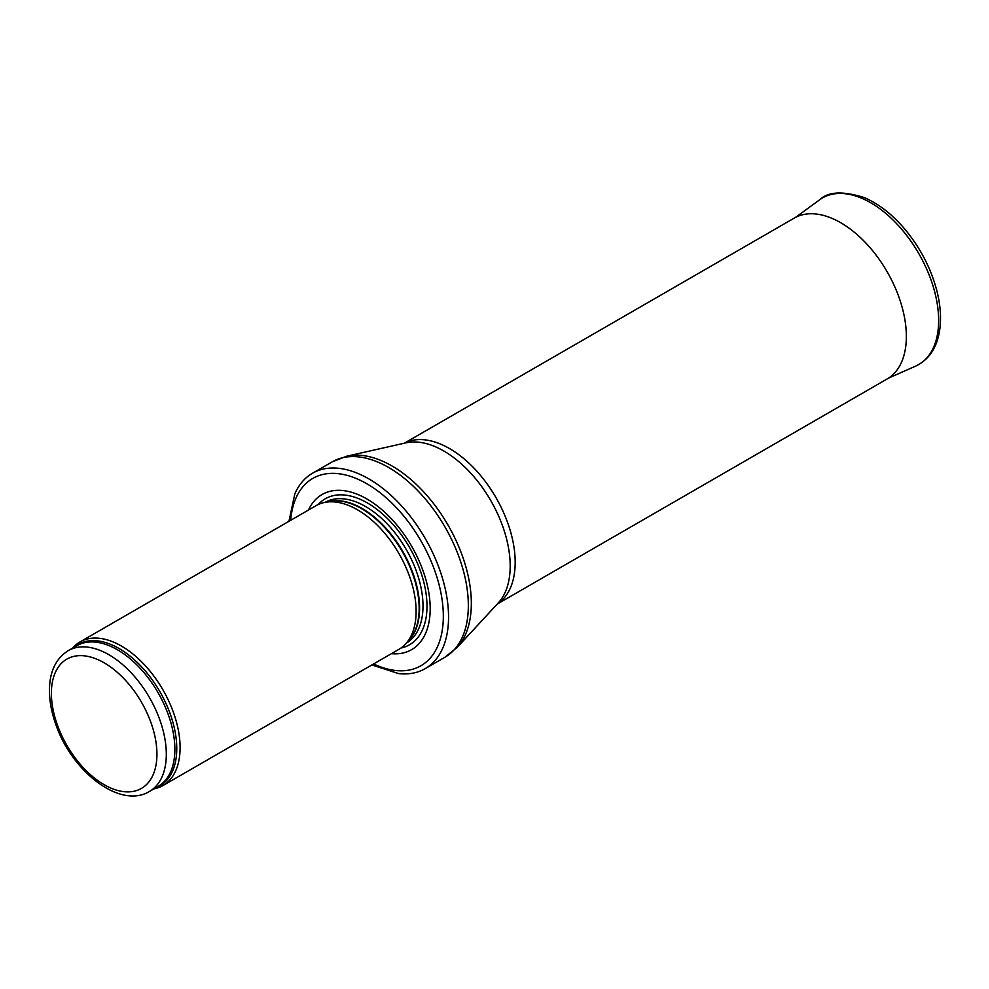 <?xml version="1.0" encoding="UTF-8"?>
<svg xmlns="http://www.w3.org/2000/svg" width="989" height="989" viewBox="0 0 989 989"><rect width="100%" height="100%" fill="white"/><g stroke="black" fill="none" stroke-linecap="round" stroke-linejoin="round"><path stroke-width="1.48" d="M153.839 788.913A82.928 47.88 -120 0 0 162.913 785.587A82.928 47.88 -120 0 0 175.634 719.139A82.928 47.88 -120 0 0 121.449 646.064A82.928 47.88 -120 0 0 79.985 641.948A82.928 47.88 -120 0 0 72.568 648.154M162.913 785.587L398.95 649.316A82.928 47.88 -120 0 0 406.046 643.48A82.928 47.88 -120 0 0 409.273 575.66A82.928 47.88 -120 0 0 357.486 509.792A82.928 47.88 -120 0 0 324.627 502.449A82.928 47.88 -120 0 0 316.023 505.676L79.985 641.948M391.409 653.667A89.566 51.712 -120 0 0 428.942 593.462A89.566 51.712 -120 0 0 366.87 498.951A89.566 51.712 -120 0 0 308.481 510.027M371.864 664.954L398.629 673.596A112.783 65.113 -120 0 0 425.196 668.638A112.783 65.113 -120 0 0 442.479 578.268A112.783 65.113 -120 0 0 368.798 478.874A112.783 65.113 -120 0 0 312.413 473.286A112.783 65.113 -120 0 0 294.846 493.82L288.936 521.314M497.195 604.094L887.121 378.972A92.879 53.629 -120 0 0 888.802 377.922A92.879 53.629 -120 0 0 900.88 302.968A92.879 53.629 -120 0 0 840.675 222.698A92.879 53.629 -120 0 0 795.984 217.16A92.879 53.629 -120 0 0 794.241 218.099L404.316 443.208M108.852 654.693A81.271 46.928 -120 0 0 68.216 650.663C56.039 658.402 49.784 671.259 49.45 689.259C49.314 700.088 51.304 711.45 55.421 723.355C70.998 770.74 119.78 809.645 149.487 791.435A81.271 46.928 -120 0 0 161.936 726.309A81.271 46.928 -120 0 0 108.852 654.693M104.154 662.815A74.632 43.096 60 0 1 149.858 780.618A74.632 43.096 60 0 1 58.45 727.842A74.632 43.096 60 0 1 104.154 662.815M149.487 791.435L158.042 786.49A81.271 46.928 -120 0 0 170.491 721.364A81.271 46.928 -120 0 0 117.407 649.748A81.271 46.928 -120 0 0 76.771 645.73L68.216 650.663M155.607 787.899A81.667 47.151 -120 0 0 173.396 724.146A81.667 47.151 -120 0 0 119.014 648.5A81.667 47.151 -120 0 0 74.336 647.127M406.046 643.48L409.273 639.846A81.358 46.978 -120 0 0 412.438 573.299A81.358 46.978 -120 0 0 361.615 508.68A81.358 46.978 -120 0 0 329.386 501.472L324.627 502.449M408.111 641.169A81.271 46.928 -120 0 0 413.501 574.807A81.271 46.928 -120 0 0 362.11 508.47A81.271 46.928 -120 0 0 327.656 501.831M406.38 643.11A81.271 46.928 -120 0 0 418.57 577.91A81.271 46.928 -120 0 0 365.534 506.492A81.271 46.928 -120 0 0 325.109 502.35M400.965 648.03A84.3 48.671 -120 0 0 424.343 584.375A84.3 48.671 -120 0 0 367.389 502.956A84.3 48.671 -120 0 0 318.149 504.575M373.632 663.94A108.135 62.431 -120 0 0 443.257 612.278A108.135 62.431 -120 0 0 366.87 483.782A108.135 62.431 -120 0 0 290.692 520.301M425.196 668.638L444.976 657.215A112.783 65.113 -120 0 0 462.271 566.845A112.783 65.113 -120 0 0 388.59 467.451A112.783 65.113 -120 0 0 332.193 461.863L312.413 473.286M346.706 456.213L405.91 442.849A93.868 54.197 -120 0 1 443.814 451.009A93.868 54.197 -120 0 1 502.647 526.123A93.868 54.197 -120 0 1 498.308 602.882L457.128 647.474A112.19 64.767 -120 0 0 462.308 555.731A112.19 64.767 -120 0 0 392.003 465.967A112.19 64.767 -120 0 0 346.706 456.213L332.193 461.863M497.282 603.995A92.879 53.629 -120 0 0 509.805 529.14A92.879 53.629 -120 0 0 449.501 448.536A92.879 53.629 -120 0 0 404.439 443.183M888.406 378.181L915.666 366.103A96.193 55.545 -120 0 0 918.719 253.468A96.193 55.545 -120 0 0 819.658 199.803L795.552 217.37M457.128 647.474L444.976 657.215M915.666 366.103C928.782 359.823 936.744 348.103 939.55 330.944C941.343 319.41 940.638 306.788 937.424 293.065C931.601 269.354 920.512 247.782 904.144 228.348C891.633 213.834 878.257 203.549 864.027 197.491C842.677 190.84 827.892 191.619 819.658 199.803"/></g></svg>
